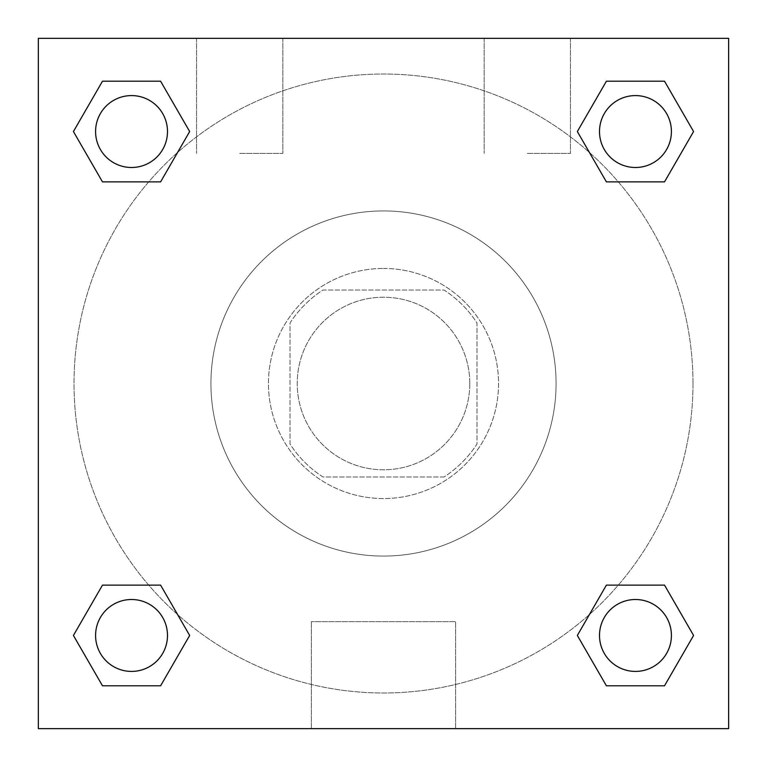 <?xml version="1.0" encoding="UTF-8"?>
<svg xmlns="http://www.w3.org/2000/svg" width="767" height="767" viewBox="0 0 767 767"><rect width="100%" height="100%" fill="white"/><g stroke="black" fill="none" stroke-linecap="round" stroke-linejoin="round"><path stroke-width="0.58" stroke-dasharray="3.83 2.88" d="M469.788 383.5A86.287 86.287 0 0 0 340.356 308.775A86.287 86.287 0 0 0 340.356 458.225A86.287 86.287 0 0 0 469.788 383.5A86.287 86.287 0 0 0 340.356 308.775A86.287 86.287 0 0 0 340.356 458.225A86.287 86.287 0 0 0 469.788 383.5M444.035 476.978L322.965 476.978A111.368 111.368 0 0 1 290.022 444.035L290.022 322.965A111.368 111.368 0 0 1 322.965 290.022L444.035 290.022A111.368 111.368 0 0 1 476.978 322.965L476.978 444.035A111.368 111.368 0 0 1 444.035 476.978L322.965 476.978A111.368 111.368 0 0 1 290.022 444.035L290.022 322.965A111.368 111.368 0 0 1 322.965 290.022L444.035 290.022A111.368 111.368 0 0 1 476.978 322.965L476.978 444.035A111.368 111.368 0 0 1 444.035 476.978M383.5 268.45A115.05 115.05 0 0 1 483.133 441.025A115.05 115.05 0 0 1 283.867 441.025A115.05 115.05 0 0 1 383.5 268.45A115.05 115.05 0 0 0 268.45 383.5A115.05 115.05 0 0 0 383.5 498.55A115.05 115.05 0 0 0 498.55 383.5A115.05 115.05 0 0 0 383.5 268.45M556.075 383.5A172.575 172.575 0 0 0 297.212 234.05A172.575 172.575 0 0 0 297.212 532.95A172.575 172.575 0 0 0 556.075 383.5A172.575 172.575 0 0 0 297.212 234.05A172.575 172.575 0 0 0 297.212 532.95A172.575 172.575 0 0 0 556.075 383.5M38.35 38.35L728.65 38.35L728.65 728.65L38.35 728.65L38.35 38.35L728.65 38.35L728.65 728.65L38.35 728.65L38.35 38.35L728.65 38.35L728.65 728.65L38.35 728.65L38.35 38.35M606.4 181.875L577.34 131.54L606.4 181.875L577.34 131.54L606.4 181.875L577.34 131.54L606.4 81.206L664.519 81.206L693.579 131.54L664.519 181.875L618.298 181.875M148.702 181.875L102.481 181.875L73.421 131.54L102.481 181.875L148.702 181.875L102.481 181.875L73.421 131.54L102.481 81.206L160.6 81.206L189.66 131.54L160.6 181.875L189.66 131.54L160.6 81.206L189.66 131.54L160.6 181.875M160.6 585.125L189.66 635.459L160.6 585.125L189.66 635.459L160.6 685.794L189.66 635.459L160.6 585.125L189.66 635.459L160.6 685.794L102.481 685.794L73.421 635.459L102.481 585.125L148.702 585.125M618.298 585.125L664.519 585.125L693.579 635.459L664.519 685.794L693.579 635.459L664.519 585.125L618.298 585.125L664.519 585.125L693.579 635.459L664.519 685.794L606.4 685.794L577.34 635.459L606.4 585.125L577.34 635.459L606.4 685.794L577.34 635.459L606.4 585.125L577.34 635.459L606.4 685.794L577.34 635.459M38.35 559.67L38.35 509.336L38.369 559.67M383.5 728.65L311.364 728.65L383.5 728.65M383.5 621.654L455.636 621.654L383.5 621.654M728.65 509.336L728.65 559.67L728.631 509.336M239.688 38.35L196.544 38.35L239.688 38.35M527.312 38.35L484.169 38.35L527.312 38.35M239.688 153.4L282.831 153.4L239.688 153.4M527.312 153.4L570.456 153.4L527.312 153.4M599.506 635.459A35.953 35.953 0 0 0 653.436 666.6A35.953 35.953 0 0 0 653.436 604.319A35.953 35.953 0 0 0 599.506 635.459A35.953 35.953 0 0 1 653.436 604.319A35.953 35.953 0 0 1 653.436 666.6A35.953 35.953 0 0 1 599.506 635.459M167.494 131.54A35.953 35.953 0 0 0 113.564 100.4A35.953 35.953 0 0 0 113.564 162.681A35.953 35.953 0 0 0 167.494 131.54A35.953 35.953 0 0 0 113.564 100.4A35.953 35.953 0 0 0 113.564 162.681A35.953 35.953 0 0 0 167.494 131.54A35.953 35.953 0 0 0 113.564 100.4A35.953 35.953 0 0 0 113.564 162.681A35.953 35.953 0 0 0 167.494 131.54A35.953 35.953 0 0 0 113.564 100.4A35.953 35.953 0 0 0 113.564 162.681A35.953 35.953 0 0 0 167.494 131.54A35.953 35.953 0 0 0 113.564 100.4A35.953 35.953 0 0 0 113.564 162.681A35.953 35.953 0 0 0 167.494 131.54M671.413 131.54A35.953 35.953 0 0 0 617.483 100.4A35.953 35.953 0 0 0 617.483 162.681A35.953 35.953 0 0 0 671.413 131.54A35.953 35.953 0 0 0 617.483 100.4A35.953 35.953 0 0 0 617.483 162.681A35.953 35.953 0 0 0 671.413 131.54A35.953 35.953 0 0 0 617.483 100.4A35.953 35.953 0 0 0 617.483 162.681A35.953 35.953 0 0 0 671.413 131.54A35.953 35.953 0 0 0 617.483 100.4A35.953 35.953 0 0 0 617.483 162.681A35.953 35.953 0 0 0 671.413 131.54A35.953 35.953 0 0 0 617.483 100.4A35.953 35.953 0 0 0 617.483 162.681A35.953 35.953 0 0 0 671.413 131.54M167.494 635.459A35.953 35.953 0 0 0 113.564 604.319A35.953 35.953 0 0 0 113.564 666.6A35.953 35.953 0 0 0 167.494 635.459A35.953 35.953 0 0 0 113.564 604.319A35.953 35.953 0 0 0 113.564 666.6A35.953 35.953 0 0 0 167.494 635.459A35.953 35.953 0 0 0 113.564 604.319A35.953 35.953 0 0 0 113.564 666.6A35.953 35.953 0 0 0 167.494 635.459A35.953 35.953 0 0 0 113.564 604.319A35.953 35.953 0 0 0 113.564 666.6A35.953 35.953 0 0 0 167.494 635.459A35.953 35.953 0 0 0 113.564 604.319A35.953 35.953 0 0 0 113.564 666.6A35.953 35.953 0 0 0 167.494 635.459M692.984 383.5A309.485 309.485 0 0 0 228.758 115.481A309.485 309.485 0 0 0 228.758 651.519A309.485 309.485 0 0 0 692.984 383.5A309.485 309.485 0 0 0 309.139 83.085A309.485 309.485 0 0 0 109.748 527.869A309.485 309.485 0 0 0 692.984 383.5M73.421 635.459L102.481 685.794L160.6 685.794L189.66 635.459L160.6 685.794L102.481 685.794L73.421 635.459L102.481 685.794L73.421 635.459L102.481 585.125M577.34 131.54L606.4 81.206L577.34 131.54L606.4 81.206L664.519 81.206L693.579 131.54L664.519 81.206L693.579 131.54L664.519 181.875M455.636 728.65L311.364 728.65L455.636 728.65L455.636 621.654L311.364 621.654L455.636 621.654L455.636 728.65M671.413 635.459A35.953 35.953 0 0 0 617.483 604.319A35.953 35.953 0 0 0 617.483 666.6A35.953 35.953 0 0 0 671.413 635.459A35.953 35.953 0 0 0 617.483 604.319A35.953 35.953 0 0 0 617.483 666.6A35.953 35.953 0 0 0 671.413 635.459A35.953 35.953 0 0 0 617.483 604.319A35.953 35.953 0 0 0 617.483 666.6A35.953 35.953 0 0 0 671.413 635.459M73.421 131.54L102.481 181.875L73.421 131.54L102.481 81.206L160.6 81.206L189.66 131.54L160.6 81.206L102.481 81.206L73.421 131.54L102.481 81.206M664.519 585.125L693.579 635.459L664.519 685.794L606.4 685.794L664.519 685.794L693.579 635.459L664.519 585.125M606.4 81.206L664.519 81.206L693.579 131.54M311.364 728.65L311.364 621.654L311.364 728.65M196.544 38.35L196.544 153.4L196.544 38.35M282.831 38.35L282.831 153.4L282.831 38.35M484.169 38.35L484.169 153.4L484.169 38.35M570.456 38.35L570.456 153.4L570.456 38.35"/><path stroke-width="1.15" d="M664.519 181.875L606.4 181.875L664.519 181.875L693.579 131.54L664.519 181.875L606.4 181.875L577.34 131.54L606.4 81.206L577.34 131.54M102.481 81.206L160.6 81.206L102.481 81.206L160.6 81.206L189.66 131.54L160.6 181.875L102.481 181.875L160.6 181.875L102.481 181.875L73.421 131.54L102.481 81.206L73.421 131.54M102.481 585.125L160.6 585.125L102.481 585.125L73.421 635.459L102.481 585.125L160.6 585.125L189.66 635.459L160.6 685.794L102.481 685.794L160.6 685.794L102.481 685.794L73.421 635.459M618.298 585.125L606.4 585.125L618.298 585.125L606.4 585.125L577.34 635.459L606.4 585.125L664.519 585.125L606.4 585.125L664.519 585.125L693.579 635.459L664.519 685.794L606.4 685.794L664.519 685.794L606.4 685.794L577.34 635.459M728.65 38.35L38.35 38.35L38.35 728.65L728.65 728.65L728.65 38.35M606.4 81.206L664.519 81.206L606.4 81.206L664.519 81.206L693.579 131.54M671.413 635.459A35.953 35.953 0 0 0 617.483 604.319A35.953 35.953 0 0 0 617.483 666.6A35.953 35.953 0 0 0 671.413 635.459M167.494 635.459A35.953 35.953 0 0 0 113.564 604.319A35.953 35.953 0 0 0 113.564 666.6A35.953 35.953 0 0 0 167.494 635.459M671.413 131.54A35.953 35.953 0 0 0 617.483 100.4A35.953 35.953 0 0 0 617.483 162.681A35.953 35.953 0 0 0 671.413 131.54M167.494 131.54A35.953 35.953 0 0 0 113.564 100.4A35.953 35.953 0 0 0 113.564 162.681A35.953 35.953 0 0 0 167.494 131.54M148.702 585.125L160.6 585.125M618.298 181.875L606.4 181.875M160.6 181.875L148.702 181.875"/></g></svg>
